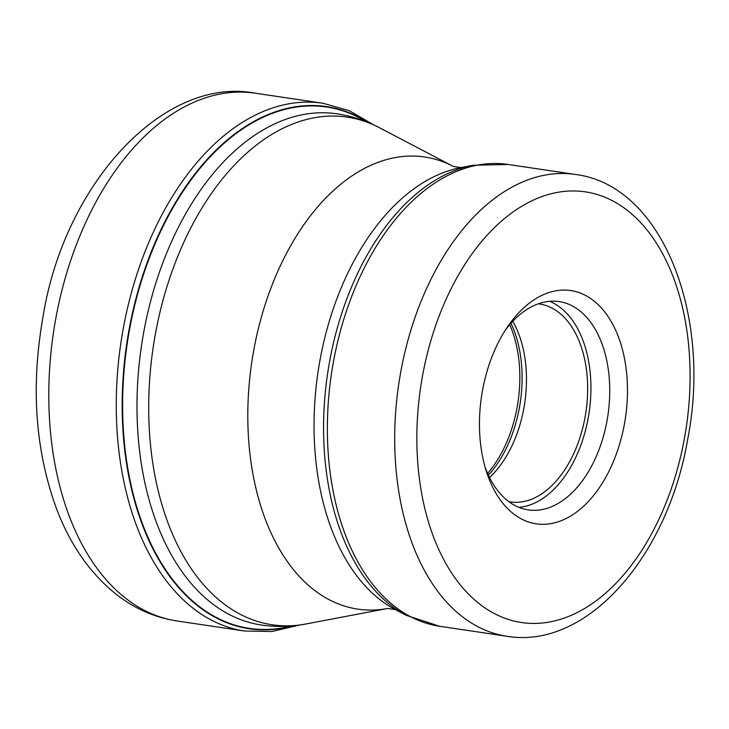 <?xml version="1.0" encoding="UTF-8"?>
<svg xmlns="http://www.w3.org/2000/svg" width="729" height="729" viewBox="0 0 729 729"><rect width="100%" height="100%" fill="white"/><g stroke="black" fill="none" stroke-linecap="round" stroke-linejoin="round"><path stroke-width="1.09" d="M366.259 121.679A263.534 162.613 -81.6 0 0 129.407 330.264A263.534 162.613 98.4 0 0 291.354 625.974M482.516 390.416A117.898 72.745 -81.6 0 1 507.794 326.437A117.898 72.745 -81.6 0 1 574.534 291.29A117.898 72.745 -81.6 0 1 624.425 423.968A117.898 72.745 -81.6 0 1 532.407 523.094A117.898 72.745 -81.6 0 1 486.298 471.189A117.898 72.745 -81.6 0 1 482.516 390.416M505.306 330.201A105.295 64.972 -81.6 0 1 559.125 301.587A105.295 64.972 -81.6 0 1 562.469 302.225A105.295 64.972 -81.6 0 1 607.029 420.715A105.295 64.972 -81.6 0 1 528.188 509.89A105.295 64.972 -81.6 0 1 524.853 509.243A105.295 64.972 -81.6 0 1 485.013 466.861M518.957 507.366A105.295 64.972 98.4 0 0 588.221 417.927A105.295 64.972 98.4 0 0 549.557 301.305M538.275 303.82A100.046 61.728 -81.6 0 1 539.551 303.984A100.046 61.728 -81.6 0 1 585.068 417.179A100.046 61.728 -81.6 0 1 510.163 501.898A100.046 61.728 -81.6 0 1 508.888 501.689M489.56 477.55A100.046 61.728 98.4 0 0 523.896 408.094A100.046 61.728 98.4 0 0 512.769 321.298M177.038 620.99A266.778 164.617 -81.6 0 1 55.677 319.147A266.778 164.617 -81.6 0 1 255.414 93.221L322.892 103.236A266.778 164.617 98.4 0 0 123.146 329.162A266.778 164.617 98.4 0 0 244.507 631.013L177.038 620.99C154.976 617.572 134.829 608.788 116.604 594.618C90.114 573.532 69.993 544.636 56.233 507.931C35.274 450.075 30.809 386.734 42.829 317.917C63.742 183.945 163.897 75.47 255.414 93.221M367.79 122.29A263.916 162.849 98.4 0 0 128.978 330.182A263.916 162.849 98.4 0 0 293.003 625.828M143.649 332.652A258.376 159.432 98.4 0 0 261.182 624.99C276.054 627.168 290.917 626.849 305.77 624.015A256.59 158.321 -81.6 0 1 155.304 334.483A256.59 158.321 -81.6 0 1 155.332 334.319A256.59 158.321 -81.6 0 1 379.481 127.739C366.086 120.713 351.961 116.084 337.099 113.842A258.376 159.432 98.4 0 0 143.677 332.488A258.376 159.432 98.4 0 0 143.649 332.652M379.481 127.739L453.356 166.44A228.532 141.016 98.4 0 0 253.692 350.576A228.532 141.016 98.4 0 0 387.7 608.46L305.77 624.015M387.7 608.46L395.346 609.59A228.532 141.016 -81.6 0 1 319.949 360.418A228.532 141.016 -81.6 0 1 461.001 167.579L473.221 165.255A232.715 143.595 98.4 0 0 329.608 361.475A232.715 143.595 98.4 0 0 329.581 361.63A232.715 143.595 98.4 0 0 406.372 615.367L439.578 626.266A233.435 144.032 -81.6 0 1 333.381 362.158A233.435 144.032 -81.6 0 1 333.408 362.003A233.435 144.032 -81.6 0 1 508.159 164.472L473.221 165.255M508.159 164.472L575.5 174.468A233.435 144.032 98.4 0 0 400.768 371.927A233.435 144.032 98.4 0 0 400.722 372.154A233.435 144.032 98.4 0 0 506.91 636.271L439.578 626.266M422.51 376.009A217.679 134.318 98.4 0 0 422.465 376.219A217.679 134.318 98.4 0 0 514.519 621.163A217.679 134.318 98.4 0 0 684.431 438.375A217.679 134.318 -81.6 0 0 684.476 438.165A217.679 134.318 -81.6 0 0 592.422 193.221A217.679 134.318 -81.6 0 0 422.51 376.009M488.412 475.171A104.247 64.325 98.4 0 0 519.413 407.648A104.247 64.325 98.4 0 0 519.44 407.484A104.247 64.325 98.4 0 0 510.983 323.239M509.717 324.678A105.031 64.808 -81.6 0 1 517.153 407.192A105.031 64.808 -81.6 0 1 517.125 407.347A105.031 64.808 -81.6 0 1 487.628 473.431M244.507 631.013L271.908 631.514L299.51 625.054M373.786 124.923L349.255 110.717L322.892 103.236M395.346 609.59L406.372 615.367M575.5 174.468C662.488 185.412 712.115 315.119 687.711 439.159C668.083 555.48 587.556 649.776 506.91 636.271M453.356 166.44L461.001 167.579"/></g></svg>
